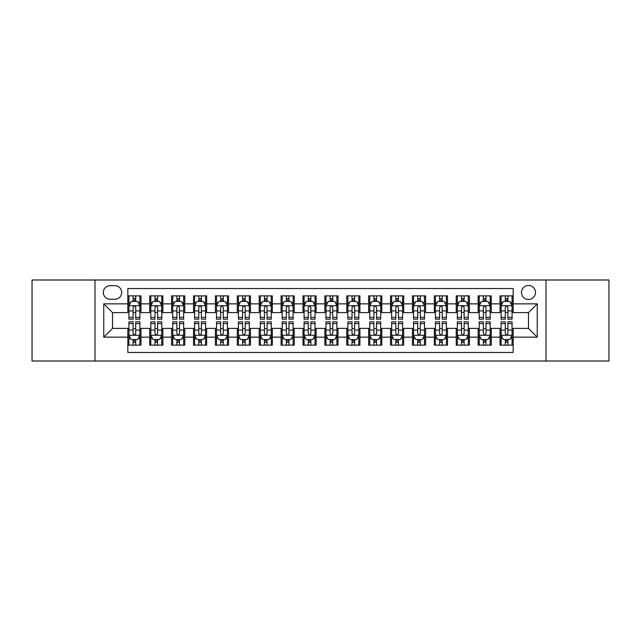 <?xml version="1.0" encoding="UTF-8"?>
<svg xmlns="http://www.w3.org/2000/svg" width="641" height="641" viewBox="0 0 641 641"><rect width="100%" height="100%" fill="white"/><g stroke="black" fill="none" stroke-linecap="round" stroke-linejoin="round"><path stroke-width="0.96" d="M528.488 285.469A7.003 7.003 0 0 0 521.486 292.472A7.003 7.003 0 0 0 528.488 299.483A7.003 7.003 0 0 0 535.499 292.472A7.003 7.003 0 0 0 528.488 285.469M546.004 361.003L608.95 361.003L608.95 279.997L546.004 279.997L546.004 361.003L94.996 361.003L94.996 279.997L32.05 279.997L32.05 361.003L94.996 361.003M513.169 295.87L500.028 295.87L500.028 303.858L491.27 303.858L491.27 312.616L500.028 312.616L500.028 303.858M491.27 303.858L491.27 295.87L478.138 295.87L478.138 303.858L469.38 303.858L469.38 312.616L478.138 312.616L478.138 303.858M469.38 303.858L469.38 295.87L456.24 295.87L456.24 303.858L447.482 303.858L447.482 312.616L456.24 312.616L456.24 303.858M447.482 303.858L447.482 295.87L434.35 295.87L434.35 303.858L425.592 303.858L425.592 312.616L434.35 312.616L434.35 303.858M425.592 303.858L425.592 295.87L412.451 295.87L412.451 303.858L403.694 303.858L403.694 312.616L412.451 312.616L412.451 303.858M403.694 303.858L403.694 295.87L390.561 295.87L390.561 303.858L381.804 303.858L381.804 312.616L390.561 312.616L390.561 303.858M381.804 303.858L381.804 295.87L368.663 295.87L368.663 303.858L359.905 303.858L359.905 312.616L368.663 312.616L368.663 303.858M359.905 303.858L359.905 295.87L346.773 295.87L346.773 303.858L338.015 303.858L338.015 312.616L346.773 312.616L346.773 303.858M338.015 303.858L338.015 295.87L324.875 295.87L324.875 303.858L316.125 303.858L316.125 312.616L324.875 312.616L324.875 303.858M316.125 303.858L316.125 295.87L302.985 295.87L302.985 303.858L294.227 303.858L294.227 312.616L302.985 312.616L302.985 303.858M294.227 303.858L294.227 295.87L281.095 295.87L281.095 303.858L272.337 303.858L272.337 312.616L281.095 312.616L281.095 303.858M272.337 303.858L272.337 295.87L259.196 295.87L259.196 303.858L250.439 303.858L250.439 312.616L259.196 312.616L259.196 303.858M250.439 303.858L250.439 295.87L237.306 295.87L237.306 303.858L228.549 303.858L228.549 312.616L237.306 312.616L237.306 303.858M228.549 303.858L228.549 295.87L215.408 295.87L215.408 303.858L206.65 303.858L206.65 312.616L215.408 312.616L215.408 303.858M206.65 303.858L206.65 295.87L193.518 295.87L193.518 303.858L184.76 303.858L184.76 312.616L193.518 312.616L193.518 303.858M184.76 303.858L184.76 295.87L171.62 295.87L171.62 303.858L162.862 303.858L162.862 312.616L171.62 312.616L171.62 303.858M162.862 303.858L162.862 295.87L149.73 295.87L149.73 312.616L140.972 312.616L140.972 295.87L127.831 295.87M127.831 345.13L140.972 345.13L140.972 328.384L149.73 328.384L149.73 345.13L162.862 345.13L162.862 328.384L171.62 328.384L171.62 337.142L162.862 337.142M171.62 337.142L171.62 345.13L184.76 345.13L184.76 328.384L193.518 328.384L193.518 337.142L184.76 337.142M193.518 337.142L193.518 345.13L206.65 345.13L206.65 328.384L215.408 328.384L215.408 337.142L206.65 337.142M215.408 337.142L215.408 345.13L228.549 345.13L228.549 328.384L237.306 328.384L237.306 337.142L228.549 337.142M237.306 337.142L237.306 345.13L250.439 345.13L250.439 328.384L259.196 328.384L259.196 337.142L250.439 337.142M259.196 337.142L259.196 345.13L272.337 345.13L272.337 328.384L281.095 328.384L281.095 337.142L272.337 337.142M281.095 337.142L281.095 345.13L294.227 345.13L294.227 328.384L302.985 328.384L302.985 337.142L294.227 337.142M302.985 337.142L302.985 345.13L316.125 345.13L316.125 328.384L324.875 328.384L324.875 337.142L316.125 337.142M324.875 337.142L324.875 345.13L338.015 345.13L338.015 328.384L346.773 328.384L346.773 337.142L338.015 337.142M346.773 337.142L346.773 345.13L359.905 345.13L359.905 328.384L368.663 328.384L368.663 337.142L359.905 337.142M368.663 337.142L368.663 345.13L381.804 345.13L381.804 328.384L390.561 328.384L390.561 337.142L381.804 337.142M390.561 337.142L390.561 345.13L403.694 345.13L403.694 328.384L412.451 328.384L412.451 337.142L403.694 337.142M412.451 337.142L412.451 345.13L425.592 345.13L425.592 328.384L434.35 328.384L434.35 337.142L425.592 337.142M434.35 337.142L434.35 345.13L447.482 345.13L447.482 328.384L456.24 328.384L456.24 337.142L447.482 337.142M456.24 337.142L456.24 345.13L469.38 345.13L469.38 328.384L478.138 328.384L478.138 337.142L469.38 337.142M478.138 337.142L478.138 345.13L491.27 345.13L491.27 328.384L500.028 328.384L500.028 337.142L491.27 337.142M110.1 299.267L114.915 299.267A6.787 6.787 0 0 0 121.702 292.472A6.787 6.787 0 0 0 114.915 285.686L110.1 285.686A6.787 6.787 0 0 0 103.313 292.472A6.787 6.787 0 0 0 110.1 299.267M546.004 279.997L94.996 279.997M513.169 303.858L513.169 288.538L127.831 288.538L127.831 312.616L112.512 312.616L112.512 328.384L127.831 328.384L127.831 352.462L513.169 352.462L513.169 328.384L528.488 328.384L528.488 312.616L513.169 312.616L513.169 303.858L537.246 303.858L537.246 337.142L513.169 337.142M127.831 337.142L103.754 337.142L103.754 303.858L127.831 303.858M500.028 337.142L500.028 345.13L513.169 345.13M127.831 301.342L128.929 301.342M133.088 301.342L135.716 301.342M139.874 301.342L140.972 301.342M127.831 312.399L128.929 312.399M133.088 312.399L135.716 312.399M139.874 312.399L140.972 312.399M127.831 328.601L128.929 328.601M133.088 328.601L135.716 328.601M139.874 328.601L140.972 328.601M127.831 339.658L128.929 339.658M133.088 339.658L135.716 339.658M139.874 339.658L140.972 339.658M149.73 312.399L150.827 312.399M154.986 312.399L157.614 312.399M161.772 312.399L162.862 312.399M149.73 301.342L150.827 301.342M154.986 301.342L157.614 301.342M161.772 301.342L162.862 301.342M149.73 328.601L150.827 328.601M154.986 328.601L157.614 328.601M161.772 328.601L162.862 328.601M149.73 339.658L150.827 339.658M154.986 339.658L157.614 339.658M161.772 339.658L162.862 339.658M171.62 328.601L172.717 328.601M176.876 328.601L179.504 328.601M183.663 328.601L184.76 328.601M171.62 339.658L172.717 339.658M176.876 339.658L179.504 339.658M183.663 339.658L184.76 339.658M171.62 301.342L172.717 301.342M176.876 301.342L179.504 301.342M183.663 301.342L184.76 301.342M171.62 312.399L172.717 312.399M176.876 312.399L179.504 312.399M183.663 312.399L184.76 312.399M193.518 328.601L194.608 328.601M198.774 328.601L201.394 328.601M205.561 328.601L206.65 328.601M193.518 339.658L194.608 339.658M198.774 339.658L201.394 339.658M205.561 339.658L206.65 339.658M193.518 301.342L194.608 301.342M198.774 301.342L201.394 301.342M205.561 301.342L206.65 301.342M193.518 312.399L194.608 312.399M198.774 312.399L201.394 312.399M205.561 312.399L206.65 312.399M215.408 328.601L216.506 328.601M220.664 328.601L223.292 328.601M227.451 328.601L228.549 328.601M215.408 339.658L216.506 339.658M220.664 339.658L223.292 339.658M227.451 339.658L228.549 339.658M215.408 301.342L216.506 301.342M220.664 301.342L223.292 301.342M227.451 301.342L228.549 301.342M215.408 312.399L216.506 312.399M220.664 312.399L223.292 312.399M227.451 312.399L228.549 312.399M237.306 328.601L238.396 328.601M242.554 328.601L245.183 328.601M249.349 328.601L250.439 328.601M237.306 339.658L238.396 339.658M242.554 339.658L245.183 339.658M249.349 339.658L250.439 339.658M237.306 301.342L238.396 301.342M242.554 301.342L245.183 301.342M249.349 301.342L250.439 301.342M237.306 312.399L238.396 312.399M242.554 312.399L245.183 312.399M249.349 312.399L250.439 312.399M259.196 328.601L260.294 328.601M264.453 328.601L267.081 328.601M271.239 328.601L272.337 328.601M259.196 339.658L260.294 339.658M264.453 339.658L267.081 339.658M271.239 339.658L272.337 339.658M259.196 301.342L260.294 301.342M264.453 301.342L267.081 301.342M271.239 301.342L272.337 301.342M259.196 312.399L260.294 312.399M264.453 312.399L267.081 312.399M271.239 312.399L272.337 312.399M281.095 328.601L282.184 328.601M286.343 328.601L288.971 328.601M293.129 328.601L294.227 328.601M281.095 339.658L282.184 339.658M286.343 339.658L288.971 339.658M293.129 339.658L294.227 339.658M281.095 301.342L282.184 301.342M286.343 301.342L288.971 301.342M293.129 301.342L294.227 301.342M281.095 312.399L282.184 312.399M286.343 312.399L288.971 312.399M293.129 312.399L294.227 312.399M302.985 328.601L304.082 328.601M308.241 328.601L310.869 328.601M315.027 328.601L316.125 328.601M302.985 339.658L304.082 339.658M308.241 339.658L310.869 339.658M315.027 339.658L316.125 339.658M302.985 301.342L304.082 301.342M308.241 301.342L310.869 301.342M315.027 301.342L316.125 301.342M302.985 312.399L304.082 312.399M308.241 312.399L310.869 312.399M315.027 312.399L316.125 312.399M324.875 328.601L325.973 328.601M330.131 328.601L332.759 328.601M336.918 328.601L338.015 328.601M324.875 339.658L325.973 339.658M330.131 339.658L332.759 339.658M336.918 339.658L338.015 339.658M324.875 301.342L325.973 301.342M330.131 301.342L332.759 301.342M336.918 301.342L338.015 301.342M324.875 312.399L325.973 312.399M330.131 312.399L332.759 312.399M336.918 312.399L338.015 312.399M346.773 328.601L347.871 328.601M352.029 328.601L354.657 328.601M358.816 328.601L359.905 328.601M346.773 339.658L347.871 339.658M352.029 339.658L354.657 339.658M358.816 339.658L359.905 339.658M346.773 301.342L347.871 301.342M352.029 301.342L354.657 301.342M358.816 301.342L359.905 301.342M346.773 312.399L347.871 312.399M352.029 312.399L354.657 312.399M358.816 312.399L359.905 312.399M368.663 328.601L369.761 328.601M373.919 328.601L376.547 328.601M380.706 328.601L381.804 328.601M368.663 339.658L369.761 339.658M373.919 339.658L376.547 339.658M380.706 339.658L381.804 339.658M368.663 301.342L369.761 301.342M373.919 301.342L376.547 301.342M380.706 301.342L381.804 301.342M368.663 312.399L369.761 312.399M373.919 312.399L376.547 312.399M380.706 312.399L381.804 312.399M390.561 328.601L391.651 328.601M395.817 328.601L398.446 328.601M402.604 328.601L403.694 328.601M390.561 339.658L391.651 339.658M395.817 339.658L398.446 339.658M402.604 339.658L403.694 339.658M390.561 301.342L391.651 301.342M395.817 301.342L398.446 301.342M402.604 301.342L403.694 301.342M390.561 312.399L391.651 312.399M395.817 312.399L398.446 312.399M402.604 312.399L403.694 312.399M412.451 328.601L413.549 328.601M417.708 328.601L420.336 328.601M424.494 328.601L425.592 328.601M412.451 339.658L413.549 339.658M417.708 339.658L420.336 339.658M424.494 339.658L425.592 339.658M412.451 301.342L413.549 301.342M417.708 301.342L420.336 301.342M424.494 301.342L425.592 301.342M412.451 312.399L413.549 312.399M417.708 312.399L420.336 312.399M424.494 312.399L425.592 312.399M434.35 328.601L435.439 328.601M439.606 328.601L442.226 328.601M446.392 328.601L447.482 328.601M434.35 339.658L435.439 339.658M439.606 339.658L442.226 339.658M446.392 339.658L447.482 339.658M434.35 301.342L435.439 301.342M439.606 301.342L442.226 301.342M446.392 301.342L447.482 301.342M434.35 312.399L435.439 312.399M439.606 312.399L442.226 312.399M446.392 312.399L447.482 312.399M456.24 328.601L457.337 328.601M461.496 328.601L464.124 328.601M468.283 328.601L469.38 328.601M456.24 339.658L457.337 339.658M461.496 339.658L464.124 339.658M468.283 339.658L469.38 339.658M456.24 301.342L457.337 301.342M461.496 301.342L464.124 301.342M468.283 301.342L469.38 301.342M456.24 312.399L457.337 312.399M461.496 312.399L464.124 312.399M468.283 312.399L469.38 312.399M478.138 328.601L479.228 328.601M483.386 328.601L486.014 328.601M490.173 328.601L491.27 328.601M478.138 339.658L479.228 339.658M483.386 339.658L486.014 339.658M490.173 339.658L491.27 339.658M478.138 301.342L479.228 301.342M483.386 301.342L486.014 301.342M490.173 301.342L491.27 301.342M478.138 312.399L479.228 312.399M483.386 312.399L486.014 312.399M490.173 312.399L491.27 312.399M500.028 328.601L501.126 328.601M505.284 328.601L507.912 328.601M512.071 328.601L513.169 328.601M500.028 339.658L501.126 339.658M505.284 339.658L507.912 339.658M512.071 339.658L513.169 339.658M500.028 301.342L501.126 301.342M505.284 301.342L507.912 301.342M512.071 301.342L513.169 301.342M500.028 312.399L501.126 312.399M505.284 312.399L507.912 312.399M512.071 312.399L513.169 312.399M112.512 312.616L103.754 303.858M112.512 328.384L103.754 337.142M537.246 303.858L528.488 312.616M537.246 337.142L528.488 328.384M135.716 298.714L133.088 298.714M139.874 317.399L135.716 317.399L135.716 319.186L139.874 319.186L139.874 305.829L137.687 301.454L131.117 301.454L128.929 305.829L128.929 319.186L133.088 319.186L133.088 317.399L128.929 317.399M128.929 305.829L128.929 295.87M139.874 305.829L139.874 295.87M133.088 301.454L133.088 295.87M135.716 295.87L135.716 301.454M135.716 317.399L135.716 307.472C134.842 305.789 133.969 305.789 133.088 307.472L133.088 317.399M133.088 342.286L135.716 342.286M128.929 323.601L133.088 323.601L133.088 321.814L128.929 321.814L128.929 335.171L131.117 339.546L137.687 339.546L139.874 335.171L139.874 321.814L135.716 321.814L135.716 323.601L139.874 323.601M139.874 335.171L139.874 345.13M128.929 335.171L128.929 345.13M135.716 339.546L135.716 345.13M133.088 345.13L133.088 339.546M133.088 323.601L133.088 333.528C133.961 335.211 134.842 335.211 135.716 333.528L135.716 323.601M157.614 298.714L154.986 298.714M161.772 317.399L157.614 317.399L157.614 319.186L161.772 319.186L161.772 305.829L159.585 301.454L153.015 301.454L150.827 305.829L150.827 319.186L154.986 319.186L154.986 317.399L150.827 317.399M150.827 305.829L150.827 295.87M161.772 305.829L161.772 295.87M154.986 301.454L154.986 295.87M157.614 295.87L157.614 301.454M157.614 317.399L157.614 307.472C156.733 305.789 155.859 305.789 154.986 307.472L154.986 317.399M179.504 298.714L176.876 298.714M183.663 317.399L179.504 317.399L179.504 319.186L183.663 319.186L183.663 305.829L181.475 301.454L174.905 301.454L172.717 305.829L172.717 319.186L176.876 319.186L176.876 317.399L172.717 317.399M172.717 305.829L172.717 295.87M183.663 305.829L183.663 295.87M176.876 301.454L176.876 295.87M179.504 295.87L179.504 301.454M179.504 317.399L179.504 307.472C178.631 305.789 177.757 305.789 176.876 307.472L176.876 317.399M201.394 298.714L198.774 298.714M205.561 317.399L201.394 317.399L201.394 319.186L205.561 319.186L205.561 305.829L203.365 301.454L196.803 301.454L194.608 305.829L194.608 319.186L198.774 319.186L198.774 317.399L194.608 317.399M194.608 305.829L194.608 295.87M205.561 305.829L205.561 295.87M198.774 301.454L198.774 295.87M201.394 295.87L201.394 301.454M201.394 317.399L201.394 307.472C200.521 305.789 199.647 305.789 198.774 307.472L198.774 317.399M223.292 298.714L220.664 298.714M227.451 317.399L223.292 317.399L223.292 319.186L227.451 319.186L227.451 305.829L225.263 301.454L218.693 301.454L216.506 305.829L216.506 319.186L220.664 319.186L220.664 317.399L216.506 317.399M216.506 305.829L216.506 295.87M227.451 305.829L227.451 295.87M220.664 301.454L220.664 295.87M223.292 295.87L223.292 301.454M223.292 317.399L223.292 307.472C222.419 305.789 221.538 305.789 220.664 307.472L220.664 317.399M154.986 342.286L157.614 342.286M150.827 323.601L154.986 323.601L154.986 321.814L150.827 321.814L150.827 335.171L153.015 339.546L159.585 339.546L161.772 335.171L161.772 321.814L157.614 321.814L157.614 323.601L161.772 323.601M161.772 335.171L161.772 345.13M150.827 335.171L150.827 345.13M157.614 339.546L157.614 345.13M154.986 345.13L154.986 339.546M154.986 323.601L154.986 333.528C155.859 335.211 156.733 335.211 157.614 333.528L157.614 323.601M176.876 342.286L179.504 342.286M172.717 323.601L176.876 323.601L176.876 321.814L172.717 321.814L172.717 335.171L174.905 339.546L181.475 339.546L183.663 335.171L183.663 321.814L179.504 321.814L179.504 323.601L183.663 323.601M183.663 335.171L183.663 345.13M172.717 335.171L172.717 345.13M179.504 339.546L179.504 345.13M176.876 345.13L176.876 339.546M176.876 323.601L176.876 333.528C177.749 335.211 178.631 335.211 179.504 333.528L179.504 323.601M198.774 342.286L201.394 342.286M194.608 323.601L198.774 323.601L198.774 321.814L194.608 321.814L194.608 335.171L196.803 339.546L203.365 339.546L205.561 335.171L205.561 321.814L201.394 321.814L201.394 323.601L205.561 323.601M205.561 335.171L205.561 345.13M194.608 335.171L194.608 345.13M201.394 339.546L201.394 345.13M198.774 345.13L198.774 339.546M198.774 323.601L198.774 333.528C199.647 335.211 200.521 335.211 201.394 333.528L201.394 323.601M220.664 342.286L223.292 342.286M216.506 323.601L220.664 323.601L220.664 321.814L216.506 321.814L216.506 335.171L218.693 339.546L225.263 339.546L227.451 335.171L227.451 321.814L223.292 321.814L223.292 323.601L227.451 323.601M227.451 335.171L227.451 345.13M216.506 335.171L216.506 345.13M223.292 339.546L223.292 345.13M220.664 345.13L220.664 339.546M220.664 323.601L220.664 333.528C221.538 335.211 222.411 335.211 223.292 333.528L223.292 323.601M245.183 298.714L242.554 298.714M249.349 317.399L245.183 317.399L245.183 319.186L249.349 319.186L249.349 305.829L247.154 301.454L240.591 301.454L238.396 305.829L238.396 319.186L242.554 319.186L242.554 317.399L238.396 317.399M238.396 305.829L238.396 295.87M249.349 305.829L249.349 295.87M242.554 301.454L242.554 295.87M245.183 295.87L245.183 301.454M245.183 317.399L245.183 307.472C244.309 305.789 243.436 305.789 242.554 307.472L242.554 317.399M242.554 342.286L245.183 342.286M238.396 323.601L242.554 323.601L242.554 321.814L238.396 321.814L238.396 335.171L240.591 339.546L247.154 339.546L249.349 335.171L249.349 321.814L245.183 321.814L245.183 323.601L249.349 323.601M249.349 335.171L249.349 345.13M238.396 335.171L238.396 345.13M245.183 339.546L245.183 345.13M242.554 345.13L242.554 339.546M242.554 323.601L242.554 333.528C243.436 335.211 244.309 335.211 245.183 333.528L245.183 323.601M267.081 298.714L264.453 298.714M271.239 317.399L267.081 317.399L267.081 319.186L271.239 319.186L271.239 305.829L269.052 301.454L262.481 301.454L260.294 305.829L260.294 319.186L264.453 319.186L264.453 317.399L260.294 317.399M260.294 305.829L260.294 295.87M271.239 305.829L271.239 295.87M264.453 301.454L264.453 295.87M267.081 295.87L267.081 301.454M267.081 317.399L267.081 307.472C266.207 305.789 265.326 305.789 264.453 307.472L264.453 317.399M264.453 342.286L267.081 342.286M260.294 323.601L264.453 323.601L264.453 321.814L260.294 321.814L260.294 335.171L262.481 339.546L269.052 339.546L271.239 335.171L271.239 321.814L267.081 321.814L267.081 323.601L271.239 323.601M271.239 335.171L271.239 345.13M260.294 335.171L260.294 345.13M267.081 339.546L267.081 345.13M264.453 345.13L264.453 339.546M264.453 323.601L264.453 333.528C265.326 335.211 266.199 335.211 267.081 333.528L267.081 323.601M288.971 298.714L286.343 298.714M293.129 317.399L288.971 317.399L288.971 319.186L293.129 319.186L293.129 305.829L290.942 301.454L284.372 301.454L282.184 305.829L282.184 319.186L286.343 319.186L286.343 317.399L282.184 317.399M282.184 305.829L282.184 295.87M293.129 305.829L293.129 295.87M286.343 301.454L286.343 295.87M288.971 295.87L288.971 301.454M288.971 317.399L288.971 307.472C288.097 305.789 287.224 305.789 286.343 307.472L286.343 317.399M286.343 342.286L288.971 342.286M282.184 323.601L286.343 323.601L286.343 321.814L282.184 321.814L282.184 335.171L284.372 339.546L290.942 339.546L293.129 335.171L293.129 321.814L288.971 321.814L288.971 323.601L293.129 323.601M293.129 335.171L293.129 345.13M282.184 335.171L282.184 345.13M288.971 339.546L288.971 345.13M286.343 345.13L286.343 339.546M286.343 323.601L286.343 333.528C287.224 335.211 288.097 335.211 288.971 333.528L288.971 323.601M310.869 298.714L308.241 298.714M315.027 317.399L310.869 317.399L310.869 319.186L315.027 319.186L315.027 305.829L312.84 301.454L306.27 301.454L304.082 305.829L304.082 319.186L308.241 319.186L308.241 317.399L304.082 317.399M304.082 305.829L304.082 295.87M315.027 305.829L315.027 295.87M308.241 301.454L308.241 295.87M310.869 295.87L310.869 301.454M310.869 317.399L310.869 307.472C309.996 305.789 309.114 305.789 308.241 307.472L308.241 317.399M308.241 342.286L310.869 342.286M304.082 323.601L308.241 323.601L308.241 321.814L304.082 321.814L304.082 335.171L306.27 339.546L312.84 339.546L315.027 335.171L315.027 321.814L310.869 321.814L310.869 323.601L315.027 323.601M315.027 335.171L315.027 345.13M304.082 335.171L304.082 345.13M310.869 339.546L310.869 345.13M308.241 345.13L308.241 339.546M308.241 323.601L308.241 333.528C309.114 335.211 309.988 335.211 310.869 333.528L310.869 323.601M332.759 298.714L330.131 298.714M336.918 317.399L332.759 317.399L332.759 319.186L336.918 319.186L336.918 305.829L334.73 301.454L328.16 301.454L325.973 305.829L325.973 319.186L330.131 319.186L330.131 317.399L325.973 317.399M325.973 305.829L325.973 295.87M336.918 305.829L336.918 295.87M330.131 301.454L330.131 295.87M332.759 295.87L332.759 301.454M332.759 317.399L332.759 307.472C331.886 305.789 331.012 305.789 330.131 307.472L330.131 317.399M330.131 342.286L332.759 342.286M325.973 323.601L330.131 323.601L330.131 321.814L325.973 321.814L325.973 335.171L328.16 339.546L334.73 339.546L336.918 335.171L336.918 321.814L332.759 321.814L332.759 323.601L336.918 323.601M336.918 335.171L336.918 345.13M325.973 335.171L325.973 345.13M332.759 339.546L332.759 345.13M330.131 345.13L330.131 339.546M330.131 323.601L330.131 333.528C331.004 335.211 331.886 335.211 332.759 333.528L332.759 323.601M354.657 298.714L352.029 298.714M358.816 317.399L354.657 317.399L354.657 319.186L358.816 319.186L358.816 305.829L356.628 301.454L350.058 301.454L347.871 305.829L347.871 319.186L352.029 319.186L352.029 317.399L347.871 317.399M347.871 305.829L347.871 295.87M358.816 305.829L358.816 295.87M352.029 301.454L352.029 295.87M354.657 295.87L354.657 301.454M354.657 317.399L354.657 307.472C353.776 305.789 352.903 305.789 352.029 307.472L352.029 317.399M352.029 342.286L354.657 342.286M347.871 323.601L352.029 323.601L352.029 321.814L347.871 321.814L347.871 335.171L350.058 339.546L356.628 339.546L358.816 335.171L358.816 321.814L354.657 321.814L354.657 323.601L358.816 323.601M358.816 335.171L358.816 345.13M347.871 335.171L347.871 345.13M354.657 339.546L354.657 345.13M352.029 345.13L352.029 339.546M352.029 323.601L352.029 333.528C352.903 335.211 353.776 335.211 354.657 333.528L354.657 323.601M376.547 298.714L373.919 298.714M380.706 317.399L376.547 317.399L376.547 319.186L380.706 319.186L380.706 305.829L378.519 301.454L371.948 301.454L369.761 305.829L369.761 319.186L373.919 319.186L373.919 317.399L369.761 317.399M369.761 305.829L369.761 295.87M380.706 305.829L380.706 295.87M373.919 301.454L373.919 295.87M376.547 295.87L376.547 301.454M376.547 317.399L376.547 307.472C375.674 305.789 374.801 305.789 373.919 307.472L373.919 317.399M373.919 342.286L376.547 342.286M369.761 323.601L373.919 323.601L373.919 321.814L369.761 321.814L369.761 335.171L371.948 339.546L378.519 339.546L380.706 335.171L380.706 321.814L376.547 321.814L376.547 323.601L380.706 323.601M380.706 335.171L380.706 345.13M369.761 335.171L369.761 345.13M376.547 339.546L376.547 345.13M373.919 345.13L373.919 339.546M373.919 323.601L373.919 333.528C374.793 335.211 375.674 335.211 376.547 333.528L376.547 323.601M398.446 298.714L395.817 298.714M402.604 317.399L398.446 317.399L398.446 319.186L402.604 319.186L402.604 305.829L400.409 301.454L393.846 301.454L391.651 305.829L391.651 319.186L395.817 319.186L395.817 317.399L391.651 317.399M391.651 305.829L391.651 295.87M402.604 305.829L402.604 295.87M395.817 301.454L395.817 295.87M398.446 295.87L398.446 301.454M398.446 317.399L398.446 307.472C397.564 305.789 396.691 305.789 395.817 307.472L395.817 317.399M395.817 342.286L398.446 342.286M391.651 323.601L395.817 323.601L395.817 321.814L391.651 321.814L391.651 335.171L393.846 339.546L400.409 339.546L402.604 335.171L402.604 321.814L398.446 321.814L398.446 323.601L402.604 323.601M402.604 335.171L402.604 345.13M391.651 335.171L391.651 345.13M398.446 339.546L398.446 345.13M395.817 345.13L395.817 339.546M395.817 323.601L395.817 333.528C396.691 335.211 397.564 335.211 398.446 333.528L398.446 323.601M417.708 342.286L420.336 342.286M413.549 323.601L417.708 323.601L417.708 321.814L413.549 321.814L413.549 335.171L415.737 339.546L422.307 339.546L424.494 335.171L424.494 321.814L420.336 321.814L420.336 323.601L424.494 323.601M424.494 335.171L424.494 345.13M413.549 335.171L413.549 345.13M420.336 339.546L420.336 345.13M417.708 345.13L417.708 339.546M417.708 323.601L417.708 333.528C418.581 335.211 419.462 335.211 420.336 333.528L420.336 323.601M439.606 342.286L442.226 342.286M435.439 323.601L439.606 323.601L439.606 321.814L435.439 321.814L435.439 335.171L437.635 339.546L444.197 339.546L446.392 335.171L446.392 321.814L442.226 321.814L442.226 323.601L446.392 323.601M446.392 335.171L446.392 345.13M435.439 335.171L435.439 345.13M442.226 339.546L442.226 345.13M439.606 345.13L439.606 339.546M439.606 323.601L439.606 333.528C440.479 335.211 441.353 335.211 442.226 333.528L442.226 323.601M420.336 298.714L417.708 298.714M424.494 317.399L420.336 317.399L420.336 319.186L424.494 319.186L424.494 305.829L422.307 301.454L415.737 301.454L413.549 305.829L413.549 319.186L417.708 319.186L417.708 317.399L413.549 317.399M413.549 305.829L413.549 295.87M424.494 305.829L424.494 295.87M417.708 301.454L417.708 295.87M420.336 295.87L420.336 301.454M420.336 317.399L420.336 307.472C419.462 305.789 418.589 305.789 417.708 307.472L417.708 317.399M442.226 298.714L439.606 298.714M446.392 317.399L442.226 317.399L442.226 319.186L446.392 319.186L446.392 305.829L444.197 301.454L437.635 301.454L435.439 305.829L435.439 319.186L439.606 319.186L439.606 317.399L435.439 317.399M435.439 305.829L435.439 295.87M446.392 305.829L446.392 295.87M439.606 301.454L439.606 295.87M442.226 295.87L442.226 301.454M442.226 317.399L442.226 307.472C441.353 305.789 440.479 305.789 439.606 307.472L439.606 317.399M464.124 298.714L461.496 298.714M468.283 317.399L464.124 317.399L464.124 319.186L468.283 319.186L468.283 305.829L466.095 301.454L459.525 301.454L457.337 305.829L457.337 319.186L461.496 319.186L461.496 317.399L457.337 317.399M457.337 305.829L457.337 295.87M468.283 305.829L468.283 295.87M461.496 301.454L461.496 295.87M464.124 295.87L464.124 301.454M464.124 317.399L464.124 307.472C463.251 305.789 462.369 305.789 461.496 307.472L461.496 317.399M461.496 342.286L464.124 342.286M457.337 323.601L461.496 323.601L461.496 321.814L457.337 321.814L457.337 335.171L459.525 339.546L466.095 339.546L468.283 335.171L468.283 321.814L464.124 321.814L464.124 323.601L468.283 323.601M468.283 335.171L468.283 345.13M457.337 335.171L457.337 345.13M464.124 339.546L464.124 345.13M461.496 345.13L461.496 339.546M461.496 323.601L461.496 333.528C462.369 335.211 463.243 335.211 464.124 333.528L464.124 323.601M486.014 298.714L483.386 298.714M490.173 317.399L486.014 317.399L486.014 319.186L490.173 319.186L490.173 305.829L487.985 301.454L481.415 301.454L479.228 305.829L479.228 319.186L483.386 319.186L483.386 317.399L479.228 317.399M479.228 305.829L479.228 295.87M490.173 305.829L490.173 295.87M483.386 301.454L483.386 295.87M486.014 295.87L486.014 301.454M486.014 317.399L486.014 307.472C485.141 305.789 484.267 305.789 483.386 307.472L483.386 317.399M483.386 342.286L486.014 342.286M479.228 323.601L483.386 323.601L483.386 321.814L479.228 321.814L479.228 335.171L481.415 339.546L487.985 339.546L490.173 335.171L490.173 321.814L486.014 321.814L486.014 323.601L490.173 323.601M490.173 335.171L490.173 345.13M479.228 335.171L479.228 345.13M486.014 339.546L486.014 345.13M483.386 345.13L483.386 339.546M483.386 323.601L483.386 333.528C484.267 335.211 485.141 335.211 486.014 333.528L486.014 323.601M507.912 298.714L505.284 298.714M512.071 317.399L507.912 317.399L507.912 319.186L512.071 319.186L512.071 305.829L509.883 301.454L503.313 301.454L501.126 305.829L501.126 319.186L505.284 319.186L505.284 317.399L501.126 317.399M501.126 305.829L501.126 295.87M512.071 305.829L512.071 295.87M505.284 301.454L505.284 295.87M507.912 295.87L507.912 301.454M507.912 317.399L507.912 307.472C507.039 305.789 506.158 305.789 505.284 307.472L505.284 317.399M505.284 342.286L507.912 342.286M501.126 323.601L505.284 323.601L505.284 321.814L501.126 321.814L501.126 335.171L503.313 339.546L509.883 339.546L512.071 335.171L512.071 321.814L507.912 321.814L507.912 323.601L512.071 323.601M512.071 335.171L512.071 345.13M501.126 335.171L501.126 345.13M507.912 339.546L507.912 345.13M505.284 345.13L505.284 339.546M505.284 323.601L505.284 333.528C506.158 335.211 507.031 335.211 507.912 333.528L507.912 323.601M149.73 337.142L140.972 337.142M149.73 303.858L140.972 303.858M139.818 305.725L128.985 305.725M128.929 302.656L130.516 302.656M138.288 302.656L139.874 302.656M133.088 310.909L128.929 310.909M139.874 310.909L135.716 310.909M135.716 300.108L133.088 300.108M128.985 335.275L139.818 335.275M139.874 338.344L138.288 338.344M130.516 338.344L128.929 338.344M135.716 330.091L139.874 330.091M128.929 330.091L133.088 330.091M133.088 340.892L135.716 340.892M161.716 305.725L150.875 305.725M150.827 302.656L152.414 302.656M160.186 302.656L161.772 302.656M154.986 310.909L150.827 310.909M161.772 310.909L157.614 310.909M157.614 300.108L154.986 300.108M183.606 305.725L172.774 305.725M172.717 302.656L174.304 302.656M182.076 302.656L183.663 302.656M176.876 310.909L172.717 310.909M183.663 310.909L179.504 310.909M179.504 300.108L176.876 300.108M205.505 305.725L194.664 305.725M194.608 302.656L196.194 302.656M203.974 302.656L205.561 302.656M198.774 310.909L194.608 310.909M205.561 310.909L201.394 310.909M201.394 300.108L198.774 300.108M227.395 305.725L216.562 305.725M216.506 302.656L218.092 302.656M225.864 302.656L227.451 302.656M220.664 310.909L216.506 310.909M227.451 310.909L223.292 310.909M223.292 300.108L220.664 300.108M150.875 335.275L161.716 335.275M161.772 338.344L160.186 338.344M152.414 338.344L150.827 338.344M157.614 330.091L161.772 330.091M150.827 330.091L154.986 330.091M154.986 340.892L157.614 340.892M172.774 335.275L183.606 335.275M183.663 338.344L182.076 338.344M174.304 338.344L172.717 338.344M179.504 330.091L183.663 330.091M172.717 330.091L176.876 330.091M176.876 340.892L179.504 340.892M194.664 335.275L205.505 335.275M205.561 338.344L203.974 338.344M196.194 338.344L194.608 338.344M201.394 330.091L205.561 330.091M194.608 330.091L198.774 330.091M198.774 340.892L201.394 340.892M216.562 335.275L227.395 335.275M227.451 338.344L225.864 338.344M218.092 338.344L216.506 338.344M223.292 330.091L227.451 330.091M216.506 330.091L220.664 330.091M220.664 340.892L223.292 340.892M249.293 305.725L238.452 305.725M238.396 302.656L239.982 302.656M247.755 302.656L249.349 302.656M242.554 310.909L238.396 310.909M249.349 310.909L245.183 310.909M245.183 300.108L242.554 300.108M238.452 335.275L249.293 335.275M249.349 338.344L247.755 338.344M239.982 338.344L238.396 338.344M245.183 330.091L249.349 330.091M238.396 330.091L242.554 330.091M242.554 340.892L245.183 340.892M271.183 305.725L260.35 305.725M260.294 302.656L261.881 302.656M269.653 302.656L271.239 302.656M264.453 310.909L260.294 310.909M271.239 310.909L267.081 310.909M267.081 300.108L264.453 300.108M260.35 335.275L271.183 335.275M271.239 338.344L269.653 338.344M261.881 338.344L260.294 338.344M267.081 330.091L271.239 330.091M260.294 330.091L264.453 330.091M264.453 340.892L267.081 340.892M293.081 305.725L282.24 305.725M282.184 302.656L283.771 302.656M291.543 302.656L293.129 302.656M286.343 310.909L282.184 310.909M293.129 310.909L288.971 310.909M288.971 300.108L286.343 300.108M282.24 335.275L293.081 335.275M293.129 338.344L291.543 338.344M283.771 338.344L282.184 338.344M288.971 330.091L293.129 330.091M282.184 330.091L286.343 330.091M286.343 340.892L288.971 340.892M314.971 305.725L304.13 305.725M304.082 302.656L305.669 302.656M313.441 302.656L315.027 302.656M308.241 310.909L304.082 310.909M315.027 310.909L310.869 310.909M310.869 300.108L308.241 300.108M304.13 335.275L314.971 335.275M315.027 338.344L313.441 338.344M305.669 338.344L304.082 338.344M310.869 330.091L315.027 330.091M304.082 330.091L308.241 330.091M308.241 340.892L310.869 340.892M336.87 305.725L326.029 305.725M325.973 302.656L327.559 302.656M335.331 302.656L336.918 302.656M330.131 310.909L325.973 310.909M336.918 310.909L332.759 310.909M332.759 300.108L330.131 300.108M326.029 335.275L336.87 335.275M336.918 338.344L335.331 338.344M327.559 338.344L325.973 338.344M332.759 330.091L336.918 330.091M325.973 330.091L330.131 330.091M330.131 340.892L332.759 340.892M358.76 305.725L347.919 305.725M347.871 302.656L349.457 302.656M357.229 302.656L358.816 302.656M352.029 310.909L347.871 310.909M358.816 310.909L354.657 310.909M354.657 300.108L352.029 300.108M347.919 335.275L358.76 335.275M358.816 338.344L357.229 338.344M349.457 338.344L347.871 338.344M354.657 330.091L358.816 330.091M347.871 330.091L352.029 330.091M352.029 340.892L354.657 340.892M380.65 305.725L369.817 305.725M369.761 302.656L371.347 302.656M379.119 302.656L380.706 302.656M373.919 310.909L369.761 310.909M380.706 310.909L376.547 310.909M376.547 300.108L373.919 300.108M369.817 335.275L380.65 335.275M380.706 338.344L379.119 338.344M371.347 338.344L369.761 338.344M376.547 330.091L380.706 330.091M369.761 330.091L373.919 330.091M373.919 340.892L376.547 340.892M402.548 305.725L391.707 305.725M391.651 302.656L393.245 302.656M401.018 302.656L402.604 302.656M395.817 310.909L391.651 310.909M402.604 310.909L398.446 310.909M398.446 300.108L395.817 300.108M391.707 335.275L402.548 335.275M402.604 338.344L401.018 338.344M393.245 338.344L391.651 338.344M398.446 330.091L402.604 330.091M391.651 330.091L395.817 330.091M395.817 340.892L398.446 340.892M413.605 335.275L424.438 335.275M424.494 338.344L422.908 338.344M415.136 338.344L413.549 338.344M420.336 330.091L424.494 330.091M413.549 330.091L417.708 330.091M417.708 340.892L420.336 340.892M435.495 335.275L446.336 335.275M446.392 338.344L444.806 338.344M437.026 338.344L435.439 338.344M442.226 330.091L446.392 330.091M435.439 330.091L439.606 330.091M439.606 340.892L442.226 340.892M424.438 305.725L413.605 305.725M413.549 302.656L415.136 302.656M422.908 302.656L424.494 302.656M417.708 310.909L413.549 310.909M424.494 310.909L420.336 310.909M420.336 300.108L417.708 300.108M446.336 305.725L435.495 305.725M435.439 302.656L437.026 302.656M444.806 302.656L446.392 302.656M439.606 310.909L435.439 310.909M446.392 310.909L442.226 310.909M442.226 300.108L439.606 300.108M468.226 305.725L457.394 305.725M457.337 302.656L458.924 302.656M466.696 302.656L468.283 302.656M461.496 310.909L457.337 310.909M468.283 310.909L464.124 310.909M464.124 300.108L461.496 300.108M457.394 335.275L468.226 335.275M468.283 338.344L466.696 338.344M458.924 338.344L457.337 338.344M464.124 330.091L468.283 330.091M457.337 330.091L461.496 330.091M461.496 340.892L464.124 340.892M490.125 305.725L479.284 305.725M479.228 302.656L480.814 302.656M488.586 302.656L490.173 302.656M483.386 310.909L479.228 310.909M490.173 310.909L486.014 310.909M486.014 300.108L483.386 300.108M479.284 335.275L490.125 335.275M490.173 338.344L488.586 338.344M480.814 338.344L479.228 338.344M486.014 330.091L490.173 330.091M479.228 330.091L483.386 330.091M483.386 340.892L486.014 340.892M512.015 305.725L501.182 305.725M501.126 302.656L502.712 302.656M510.484 302.656L512.071 302.656M505.284 310.909L501.126 310.909M512.071 310.909L507.912 310.909M507.912 300.108L505.284 300.108M501.182 335.275L512.015 335.275M512.071 338.344L510.484 338.344M502.712 338.344L501.126 338.344M507.912 330.091L512.071 330.091M501.126 330.091L505.284 330.091M505.284 340.892L507.912 340.892"/></g></svg>
